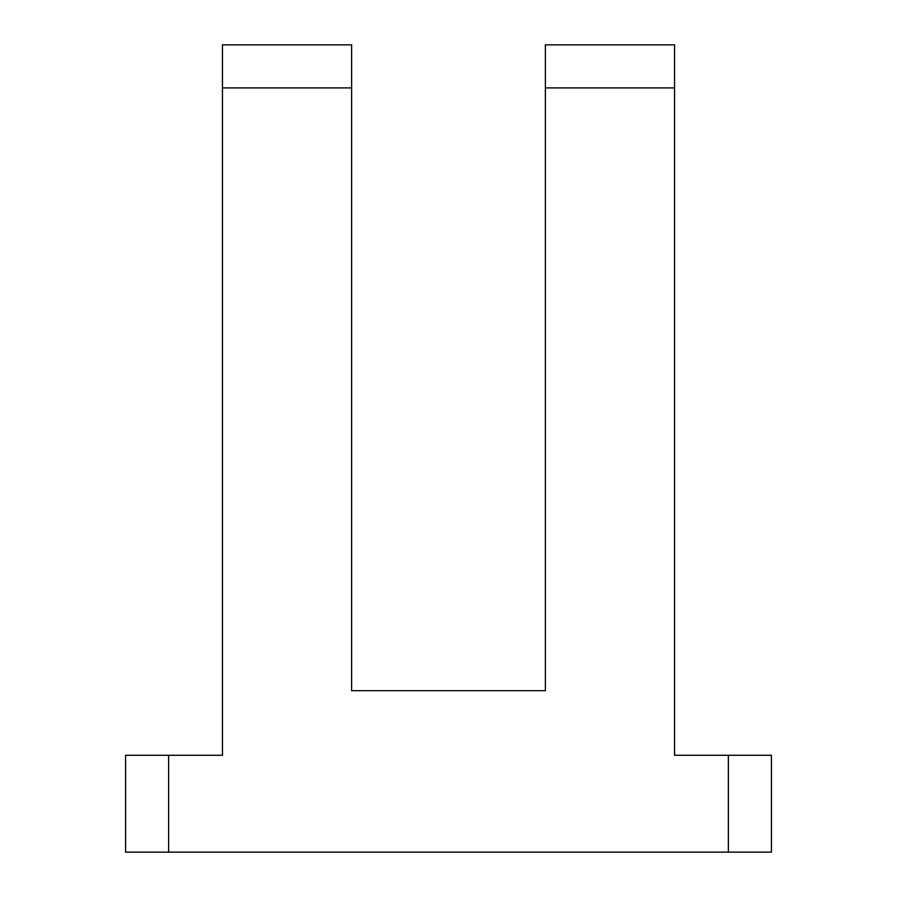 <?xml version="1.0" encoding="UTF-8"?>
<svg xmlns="http://www.w3.org/2000/svg" width="897" height="897" viewBox="0 0 897 897"><rect width="100%" height="100%" fill="white"/><g stroke="black" fill="none" stroke-linecap="round" stroke-linejoin="round"><path stroke-width="1.35" d="M222.456 44.85L351.624 44.85L351.624 87.906L222.456 87.906L222.456 44.85M168.636 755.274L168.636 852.15L125.58 852.15L125.58 755.274L222.456 755.274L222.456 87.906M728.364 852.15L728.364 755.274L771.42 755.274L771.42 852.15L168.636 852.15M351.624 87.906L351.624 690.69L545.376 690.69L545.376 87.906L674.544 87.906L674.544 755.274L728.364 755.274M545.376 87.906L545.376 44.85L674.544 44.85L674.544 87.906"/></g></svg>
